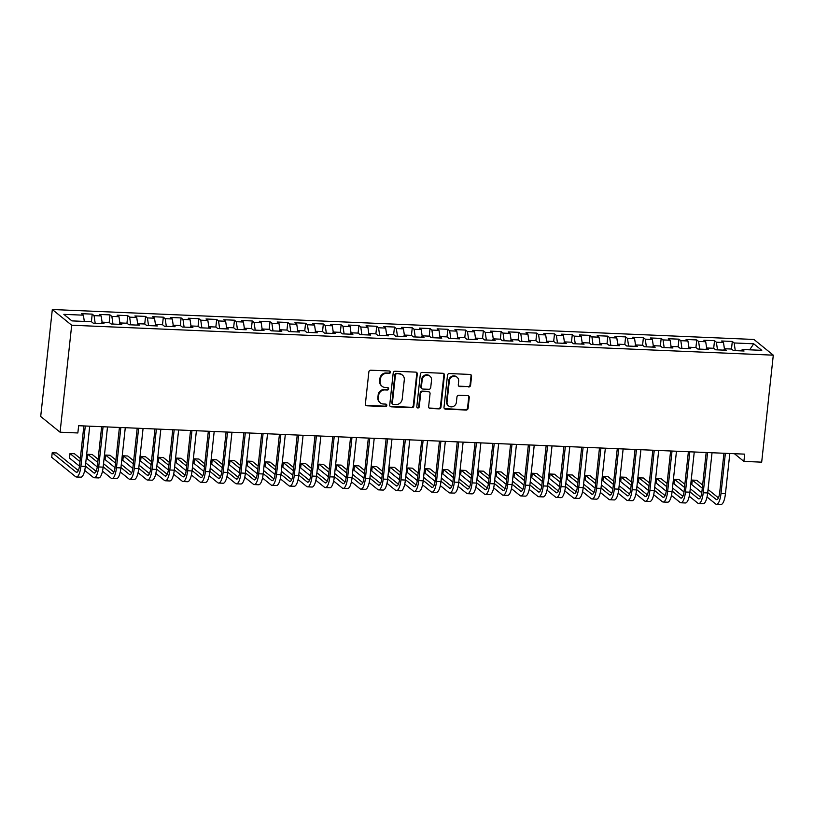 <?xml version="1.0" encoding="UTF-8"?>
<svg xmlns="http://www.w3.org/2000/svg" width="814" height="814" viewBox="0 0 814 814"><rect width="100%" height="100%" fill="white"/><g stroke="black" fill="none" stroke-linecap="round" stroke-linejoin="round"><path stroke-width="1.22" d="M390.425 372.293A1.282 1.19 129 0 0 389.346 370.991L370.797 370.207A1.832 1.709 129 0 0 368.864 371.906L365.384 403.948A1.832 1.709 129 0 0 366.931 405.799L385.48 406.593A1.282 1.19 129 0 0 386.416 404.355A1.282 1.19 129 0 0 385.744 404.1L383.343 403.998A5.851 5.454 129 0 1 378.378 398.066L378.673 395.39A5.851 5.454 129 0 1 384.869 389.937L387.271 390.038A1.282 1.19 129 0 0 388.217 387.8A1.282 1.19 129 0 0 387.545 387.545L385.144 387.444A5.851 5.454 129 0 1 380.179 381.512L380.474 378.846A5.851 5.454 129 0 1 386.67 373.382L389.072 373.484A1.282 1.19 129 0 0 390.425 372.293M382.071 386.294L381.552 385.877A5.851 5.454 129 0 1 379.66 381.084L379.945 378.418A5.851 5.454 129 0 1 386.151 372.965L388.553 373.066A1.282 1.19 129 0 0 389.723 371.072M365.73 405.199A1.832 1.709 129 0 0 366.412 405.382L384.951 406.166A1.282 1.19 129 0 0 386.121 404.182M380.28 402.849L379.751 402.421A5.851 5.454 129 0 1 377.859 397.639L378.144 394.973A5.851 5.454 129 0 1 384.35 389.509L386.752 389.611A1.282 1.19 129 0 0 387.922 387.627M468.65 386.986A1.832 1.709 129 0 0 470.594 385.287L471.571 376.292A1.832 1.709 129 0 0 470.014 374.44L449.42 373.555A1.832 1.709 129 0 0 447.486 375.264L444.006 407.305A1.832 1.709 129 0 0 445.553 409.157L466.147 410.032A1.832 1.709 129 0 0 468.091 408.333L469.271 397.476A1.832 1.709 129 0 0 467.714 395.624L458.903 395.248A1.832 1.709 129 0 0 456.959 396.947L456.379 402.33A4.894 4.558 129 0 1 448.626 405.932A4.894 4.558 129 0 1 447.039 401.933L449.338 380.84A4.894 4.558 129 0 1 457.081 377.238A4.894 4.558 129 0 1 458.669 381.237L458.292 384.757A1.832 1.709 129 0 0 459.839 386.609L468.131 386.558A1.832 1.709 129 0 0 470.065 384.859L471.041 375.865A1.832 1.709 129 0 0 470.696 374.613M744.688 454.141L78.643 425.712L77.849 432.967L60.073 432.203L71.693 325.224L773.3 355.169L761.68 462.159L743.894 461.396L744.688 454.141M417.287 373.972A1.832 1.709 129 0 0 415.74 372.12L395.146 371.245A1.832 1.709 129 0 0 393.203 372.944L389.723 404.985A1.832 1.709 129 0 0 391.28 406.837L411.874 407.722A1.832 1.709 129 0 0 413.807 406.013L417.287 373.972L416.768 373.555A1.832 1.709 129 0 0 416.412 372.293M422.283 372.405L442.877 373.28A1.832 1.709 129 0 1 444.434 375.132L440.954 407.173A1.832 1.709 129 0 1 439.011 408.882L430.199 408.506A1.832 1.709 129 0 1 428.642 406.644L430.057 393.65A1.832 1.709 129 0 0 428.51 391.799L422.659 391.554A1.832 1.709 129 0 0 420.716 393.254L419.251 406.786A1.282 1.19 129 0 1 417.226 407.722A1.282 1.19 129 0 1 416.809 406.674L420.35 374.104A1.832 1.709 129 0 1 422.283 372.405M71.693 325.224L52.32 309.513L753.927 339.458L773.3 355.169M91.392 321.713L92.216 314.133L81.542 313.675L83.404 315.181L63.848 314.346L71.907 320.889L91.463 321.723L93.325 323.229L103.989 323.687L102.137 322.171L109.249 322.476L111.101 323.982L121.774 324.44L119.912 322.934L127.025 323.239L128.887 324.745L139.55 325.203L137.688 323.697L144.8 323.992L146.662 325.508L157.336 325.956L155.474 324.45L162.586 324.755L164.438 326.261L175.112 326.719L173.25 325.213L180.362 325.519L182.224 327.024L192.887 327.482L191.036 325.966L198.148 326.272L200 327.777L210.673 328.235L208.811 326.729L215.924 327.035L217.786 328.541L228.449 328.998L226.597 327.493L233.71 327.788L235.561 329.304L246.235 329.751L244.373 328.246L251.485 328.551L253.347 330.057L264.011 330.515L262.159 329.009L269.271 329.314L271.123 330.82L281.797 331.267L279.935 329.762L287.047 330.067L288.909 331.573L299.572 332.031L297.71 330.525L304.823 330.83L306.685 332.336L317.358 332.794L315.496 331.278L322.609 331.583L324.46 333.089L335.134 333.547L333.272 332.041L340.384 332.346L342.246 333.852L352.91 334.31L351.058 332.804L358.17 333.099L360.022 334.615L370.696 335.063L368.834 333.557L375.946 333.862L377.808 335.368L388.471 335.826L386.619 334.32L393.732 334.625L395.584 336.131L406.257 336.589L404.395 335.073L411.508 335.378L413.37 336.884L424.033 337.342L422.181 335.836L429.283 336.141L431.145 337.647L441.819 338.105L439.957 336.599L447.069 336.894L448.931 338.41L459.595 338.858L457.733 337.352L464.845 337.657L466.707 339.163L477.37 339.621L475.518 338.115L482.631 338.421L484.483 339.926L495.156 340.374L493.294 338.868L500.407 339.173L502.269 340.679L512.932 341.137L511.08 339.631L518.192 339.937L520.044 341.442L530.718 341.9L528.856 340.394L535.968 340.69L537.83 342.195L548.494 342.653L546.642 341.147L553.754 341.453L555.606 342.959L566.279 343.416L564.417 341.911L571.53 342.216L573.392 343.722L584.055 344.169L582.203 342.663L589.305 342.969L591.168 344.475L601.841 344.933L599.979 343.427L607.091 343.732L608.953 345.238L619.617 345.696L617.755 344.18L624.867 344.485L626.729 345.991L637.393 346.449L635.541 344.943L642.653 345.248L644.505 346.754L655.178 347.212L653.316 345.706L660.429 346.001L662.291 347.517L672.954 347.965L671.102 346.459L678.215 346.764L680.066 348.27L690.74 348.728L688.878 347.222L695.99 347.527L697.852 349.033L708.516 349.481L706.664 347.975L713.776 348.28L715.628 349.786L726.302 350.244L724.44 348.738L731.552 349.043L733.414 350.549L744.077 351.007L742.226 349.501L741.493 350.895M92.216 314.133L94.068 315.639L101.18 315.944L102.096 322.232M109.168 322.476L109.992 314.886L99.328 314.438L101.18 315.944M109.992 314.886L111.854 316.392L118.966 316.697L119.882 322.995M126.943 323.239L127.767 315.649L117.104 315.191L118.966 316.697M127.767 315.649L129.63 317.155L136.742 317.46L137.658 323.758M144.729 323.992L145.553 316.402L134.88 315.954L136.742 317.46M145.553 316.402L147.415 317.918L154.528 318.213L155.443 324.511M162.505 324.755L163.329 317.165L152.666 316.707L154.528 318.213M163.329 317.165L165.191 318.671L172.303 318.976L173.219 325.274M180.291 325.508L181.115 317.928L170.441 317.47L172.303 318.976M181.115 317.928L182.967 319.434L190.079 319.739L191.005 326.027M198.067 326.272L198.891 318.681L188.227 318.223L190.079 319.739M198.891 318.681L200.753 320.187L207.865 320.492L208.781 326.79M215.852 327.024L216.677 319.444L206.003 318.986L207.865 320.492M216.677 319.444L218.528 320.95L225.641 321.255L226.567 327.543M233.628 327.788L234.452 320.197L223.789 319.749L225.641 321.255M234.452 320.197L236.314 321.713L243.427 322.008L244.342 328.307M251.414 328.551L252.238 320.96L241.565 320.502L243.427 322.008M252.238 320.96L254.09 322.466L261.202 322.771L262.118 329.07M269.19 329.304L270.014 321.723L259.351 321.265L261.202 322.771M270.014 321.723L271.876 323.229L278.988 323.534L279.904 329.823M286.966 330.067L287.79 322.476L277.126 322.018L278.988 323.534M287.79 322.476L289.652 323.982L296.764 324.287L297.68 330.586M304.751 330.82L305.576 323.239L294.902 322.782L296.764 324.287M305.576 323.239L307.438 324.745L314.55 325.051L315.466 331.339M322.527 331.583L323.351 323.992L312.688 323.545L314.55 325.051M323.351 323.992L325.213 325.498L332.326 325.803L333.241 332.102M340.313 332.346L341.137 324.755L330.464 324.298L332.326 325.803M341.137 324.755L342.989 326.261L350.101 326.567L351.027 332.865M358.089 333.099L358.913 325.508L348.25 325.061L350.101 326.567M358.913 325.508L360.775 327.024L367.887 327.32L368.803 333.618M375.875 333.862L376.699 326.272L366.025 325.814L367.887 327.32M376.699 326.272L378.551 327.777L385.663 328.083L386.589 334.381M393.65 334.615L394.475 327.035L383.811 326.577L385.663 328.083M394.475 327.035L396.337 328.541L403.449 328.846L404.365 335.134M411.436 335.378L412.26 327.788L401.587 327.33L403.449 328.846M412.26 327.788L414.112 329.294L421.225 329.599L422.14 335.897M429.212 336.141L430.036 328.551L419.373 328.093L421.225 329.599M430.036 328.551L431.898 330.057L439.011 330.362L439.926 336.66M446.988 336.894L447.812 329.304L437.149 328.856L439.011 330.362M447.812 329.304L449.674 330.82L456.786 331.115L457.702 337.413M464.774 337.657L465.598 330.067L454.924 329.609L456.786 331.115M465.598 330.067L467.46 331.573L474.572 331.878L475.488 338.176M482.549 338.41L483.374 330.83L472.71 330.372L474.572 331.878M483.374 330.83L485.236 332.336L492.348 332.641L493.264 338.929M500.335 339.173L501.159 331.583L490.486 331.125L492.348 332.641M501.159 331.583L503.011 333.089L510.124 333.394L511.05 339.692M518.111 339.926L518.935 332.346L508.272 331.888L510.124 333.394M518.935 332.346L520.797 333.852L527.91 334.157L528.825 340.445M535.897 340.69L536.721 333.099L526.048 332.651L527.91 334.157M536.721 333.099L538.573 334.605L545.685 334.91L546.611 341.208M553.673 341.453L554.497 333.862L543.833 333.404L545.685 334.91M554.497 333.862L556.359 335.368L563.471 335.673L564.387 341.972M571.459 342.206L572.283 334.615L561.609 334.167L563.471 335.673M572.283 334.615L574.135 336.131L581.247 336.426L582.163 342.725M589.234 342.969L590.058 335.378L579.395 334.92L581.247 336.426M590.058 335.378L591.92 336.884L599.033 337.189L599.949 343.488M607.01 343.722L607.834 336.141L597.171 335.683L599.033 337.189M607.834 336.141L609.696 337.647L616.809 337.952L617.724 344.241M624.796 344.485L625.62 336.894L614.946 336.436L616.809 337.952M625.62 336.894L627.482 338.4L634.594 338.705L635.51 345.004M642.572 345.248L643.396 337.657L632.732 337.2L634.594 338.705M643.396 337.657L645.258 339.163L652.37 339.469L653.286 345.767M660.358 346.001L661.182 338.41L650.508 337.963L652.37 339.469M661.182 338.41L663.034 339.926L670.146 340.221L671.072 346.52M678.133 346.764L678.957 339.173L668.294 338.716L670.146 340.221M678.957 339.173L680.819 340.679L687.932 340.985L688.848 347.283M695.919 347.517L696.743 339.937L686.07 339.479L687.932 340.985M696.743 339.937L698.595 341.442L705.707 341.748L706.633 348.036M713.695 348.28L714.519 340.69L703.856 340.232L705.707 341.748M714.519 340.69L716.381 342.195L723.493 342.501L724.409 348.799M731.481 349.033L732.305 341.453L721.631 340.995L723.493 342.501M732.305 341.453L734.157 342.959L753.713 343.793L761.782 350.335L742.226 349.501M724.44 348.738L723.717 350.132M734.157 342.959L735.276 350.631M753.713 343.793L749.674 349.817M706.664 347.975L705.931 349.379M716.381 342.195L717.5 349.867M688.878 347.222L688.156 348.616M698.595 341.442L699.714 349.114M671.102 346.459L670.37 347.853M680.819 340.679L681.939 348.351M653.316 345.706L652.594 347.1M663.034 339.926L664.153 347.588M635.541 344.943L634.818 346.337M645.258 339.163L646.377 346.835M617.755 344.18L617.032 345.584M627.482 338.4L628.601 346.072M599.979 343.427L599.257 344.821M609.696 337.647L610.815 345.319M582.203 342.663L581.471 344.068M591.92 336.884L593.04 344.556M564.417 341.911L563.695 343.305M574.135 336.131L575.254 343.793M546.642 341.147L545.909 342.541M556.359 335.368L557.478 343.04M528.856 340.394L528.133 341.788M538.573 334.605L539.692 342.277M511.08 339.631L510.358 341.025M520.797 333.852L521.916 341.524M493.294 338.868L492.572 340.272M503.011 333.089L504.131 340.761M475.518 338.115L474.796 339.509M485.236 332.336L486.355 340.008M457.733 337.352L457.01 338.746M467.46 331.573L468.579 339.245M439.957 336.599L439.234 337.993M449.674 330.82L450.793 338.482M422.181 335.836L421.449 337.23M431.898 330.057L433.017 337.729M404.395 335.073L403.673 336.477M414.112 329.294L415.232 336.965M386.619 334.32L385.887 335.714M396.337 328.541L397.456 336.213M368.834 333.557L368.111 334.961M378.551 327.777L379.67 335.449M351.058 332.804L350.335 334.198M360.775 327.024L361.894 334.686M333.272 332.041L332.55 333.435M342.989 326.261L344.108 333.933M315.496 331.278L314.774 332.682M325.213 325.498L326.333 333.17M297.71 330.525L296.988 331.919M307.438 324.745L308.557 332.417M279.935 329.762L279.212 331.166M289.652 323.982L290.771 331.654M262.159 329.009L261.426 330.403M271.876 323.229L272.995 330.901M244.373 328.246L243.651 329.639M254.09 322.466L255.209 330.138M226.597 327.493L225.865 328.887M236.314 321.713L237.434 329.375M208.811 326.729L208.089 328.123M218.528 320.95L219.648 328.622M191.036 325.966L190.313 327.37M200.753 320.187L201.872 327.859M173.25 325.213L172.527 326.607M182.967 319.434L184.086 327.106M155.474 324.45L154.752 325.854M165.191 318.671L166.31 326.343M137.688 323.697L136.966 325.091M147.415 317.918L148.535 325.58M119.912 322.934L119.19 324.328M129.63 317.155L130.749 324.827M102.137 322.171L101.404 323.575M111.854 316.392L112.973 324.064M94.068 315.639L95.187 323.311M734.411 453.703L743.894 461.396M60.073 432.203L40.7 416.493L52.32 309.513M83.404 315.181L84.31 321.418M390.079 406.237A1.832 1.709 129 0 0 390.751 406.42L411.345 407.295A1.832 1.709 129 0 0 413.288 405.586L416.768 373.555M396.794 373.819A1.282 1.19 129 0 0 395.441 375.01L392.379 403.134A1.282 1.19 129 0 0 393.467 404.436L396.001 404.538A5.851 5.454 129 0 0 402.208 399.084L404.293 379.863A5.851 5.454 129 0 0 399.328 373.921L396.276 373.392A1.282 1.19 129 0 0 394.912 374.582L395.441 375.01M392.796 404.182L392.277 403.754A1.282 1.19 129 0 1 391.86 402.706L394.912 374.582M402.391 375.071L401.872 374.654A5.851 5.454 129 0 0 398.799 373.504L399.328 373.921M396.276 373.392L398.799 373.504M428.998 407.906A1.832 1.709 129 0 0 429.67 408.079L438.492 408.455A1.832 1.709 129 0 0 440.425 406.746L443.905 374.715A1.832 1.709 129 0 0 443.549 373.453M429.466 392.155L428.937 391.738A1.832 1.709 129 0 0 427.981 391.371L422.14 391.127A1.832 1.709 129 0 0 420.197 392.836L418.732 406.359L419.251 406.786M416.992 407.468A1.282 1.19 129 0 0 418.732 406.359M431.522 380.169A4.894 4.558 129 0 0 425.142 375.661A4.894 4.558 129 0 0 422.181 379.772L421.377 387.199A1.832 1.709 129 0 0 422.934 389.061L428.774 389.306A1.832 1.709 129 0 0 430.718 387.606L431.522 380.169M429.934 376.17L429.416 375.742A4.894 4.558 129 0 0 421.662 379.344L422.181 379.772M421.967 388.695L421.449 388.278A1.832 1.709 129 0 1 420.858 386.782L421.662 379.344M458.638 386.009A1.832 1.709 129 0 0 459.32 386.182L468.131 386.558M457.081 377.238L456.562 376.821A4.894 4.558 129 0 0 448.809 380.423L449.338 380.84M448.626 405.932L448.107 405.514A4.894 4.558 129 0 1 446.52 401.506L448.809 380.423M444.363 408.557A1.832 1.709 129 0 0 445.034 408.73L465.628 409.615A1.832 1.709 129 0 0 467.562 407.906L468.742 397.049A1.832 1.709 129 0 0 468.386 395.797M78.327 470.543L56.654 452.971L52.208 452.777L51.72 457.315L75.509 476.617A13.98 4.151 -87.6 0 0 76.394 476.984A13.98 4.151 -87.6 0 0 80.922 466.198L85.287 425.997M76.394 476.984L80.84 477.167A13.98 4.151 -87.6 0 0 85.358 466.391L89.733 426.19M83.862 425.936L79.609 465.14A9.32 2.768 92.4 0 1 76.597 472.324A9.32 2.768 92.4 0 1 76.007 472.079L52.208 452.777M84.717 470.411L93.295 477.37A13.98 4.151 -87.6 0 0 94.17 477.737A13.98 4.151 -87.6 0 0 98.698 466.951L103.063 426.76M94.17 477.737L98.616 477.93A13.98 4.151 -87.6 0 0 103.144 467.144L107.509 426.943M101.648 426.699L97.385 465.893A9.32 2.768 92.4 0 1 94.373 473.087A9.32 2.768 92.4 0 1 93.783 472.842L85.399 466.035M96.103 471.306L85.745 462.901M80.332 458.506L74.44 453.734L69.994 453.54L69.505 458.068L79.477 466.168M79.986 461.65L69.994 453.54M102.493 471.174L111.07 478.133A13.98 4.151 -87.6 0 0 111.956 478.5A13.98 4.151 -87.6 0 0 116.473 467.714L120.848 427.513M111.956 478.5L116.402 478.683A13.98 4.151 -87.6 0 0 120.92 467.908L125.285 427.706M119.424 427.452L115.171 466.656A9.32 2.768 92.4 0 1 112.149 473.84A9.32 2.768 92.4 0 1 111.569 473.595L103.185 466.798M113.889 472.069L103.52 463.654M98.107 459.269L92.216 454.487L87.77 454.304L87.281 458.831L97.253 466.921M97.772 462.403L87.77 454.304M120.279 471.937L128.856 478.886A13.98 4.151 -87.6 0 0 129.731 479.253A13.98 4.151 -87.6 0 0 134.259 468.477L138.624 428.276M129.731 479.253L134.178 479.446A13.98 4.151 -87.6 0 0 138.706 468.661L143.071 428.459M137.21 428.215L132.947 467.409A9.32 2.768 92.4 0 1 129.935 474.603A9.32 2.768 92.4 0 1 129.345 474.359L120.96 467.551M131.665 472.822L121.306 464.418M115.893 460.022L110.002 455.25L105.555 455.057L105.057 459.595L115.039 467.684M115.547 463.166L105.555 455.057M138.054 472.69L146.632 479.649A13.98 4.151 -87.6 0 0 147.517 480.016A13.98 4.151 -87.6 0 0 152.035 469.23L156.4 429.029M147.517 480.016L151.964 480.209A13.98 4.151 -87.6 0 0 156.481 469.424L160.846 429.222M154.986 428.968L150.732 468.172A9.32 2.768 92.4 0 1 147.71 475.356A9.32 2.768 92.4 0 1 147.131 475.111L138.736 468.315M149.45 473.585L139.082 465.17M133.669 460.785L127.778 456.003L123.331 455.82L122.843 460.348L132.814 468.447M133.323 463.919L123.331 455.82M155.84 473.453L164.418 480.402A13.98 4.151 -87.6 0 0 165.293 480.769A13.98 4.151 -87.6 0 0 169.821 469.993L174.186 429.792M165.293 480.769L169.739 480.962A13.98 4.151 -87.6 0 0 174.267 470.177L178.632 429.985M172.772 429.731L168.508 468.925A9.32 2.768 92.4 0 1 165.496 476.119A9.32 2.768 92.4 0 1 164.906 475.875L156.522 469.068M167.226 474.338L156.858 465.934M151.445 461.538L145.564 456.766L141.117 456.573L140.619 461.111L150.6 469.2M151.109 464.682L141.117 456.573M173.616 474.206L182.194 481.166A13.98 4.151 -87.6 0 0 183.079 481.532A13.98 4.151 -87.6 0 0 187.596 470.746L191.962 430.555M183.079 481.532L187.525 481.725A13.98 4.151 -87.6 0 0 192.043 470.94L196.408 430.738M190.547 430.494L186.294 469.688A9.32 2.768 92.4 0 1 183.272 476.882A9.32 2.768 92.4 0 1 182.682 476.628L174.298 469.831M185.012 475.101L174.644 466.697M169.231 462.301L163.339 457.529L158.893 457.336L158.404 461.864L168.376 469.963M168.885 465.445L158.893 457.336M191.402 474.969L199.979 481.929A13.98 4.151 -87.6 0 0 200.855 482.295A13.98 4.151 -87.6 0 0 205.382 471.51L209.747 431.308M200.855 482.295L205.301 482.478A13.98 4.151 -87.6 0 0 209.819 471.703L214.194 431.501M208.333 431.247L204.07 470.451A9.32 2.768 92.4 0 1 201.058 477.635A9.32 2.768 92.4 0 1 200.468 477.391L192.084 470.594M202.788 475.854L192.419 467.45M187.006 463.064L181.115 458.282L176.679 458.089L176.18 462.627L186.162 470.716M186.671 466.198L176.679 458.089M209.178 475.732L217.755 482.682A13.98 4.151 -87.6 0 0 218.64 483.048A13.98 4.151 -87.6 0 0 223.158 472.273L227.523 432.071M218.64 483.048L223.077 483.241A13.98 4.151 -87.6 0 0 227.605 472.456L231.97 432.254M226.109 432.01L221.846 471.204A9.32 2.768 92.4 0 1 218.834 478.398A9.32 2.768 92.4 0 1 218.244 478.154L209.859 471.347M220.574 476.617L210.205 468.213M204.792 463.817L198.901 459.045L194.454 458.852L193.966 463.39L203.938 471.479M204.446 466.961L194.454 458.852M226.964 476.485L235.531 483.445A13.98 4.151 -87.6 0 0 236.416 483.811A13.98 4.151 -87.6 0 0 240.934 473.026L245.309 432.824M236.416 483.811L240.863 483.994A13.98 4.151 -87.6 0 0 245.38 473.219L249.756 433.017M243.885 432.763L239.631 471.967A9.32 2.768 92.4 0 1 236.62 479.151A9.32 2.768 92.4 0 1 236.029 478.907L227.645 472.11M238.349 477.38L227.981 468.966M222.568 464.58L216.677 459.798L212.23 459.615L211.742 464.143L221.723 472.232M222.232 467.714L212.23 459.615M244.739 477.248L253.317 484.198A13.98 4.151 -87.6 0 0 254.192 484.564A13.98 4.151 -87.6 0 0 258.72 473.789L263.085 433.587M254.192 484.564L258.638 484.757A13.98 4.151 -87.6 0 0 263.166 473.972L267.531 433.781M261.67 433.526L257.407 472.72A9.32 2.768 92.4 0 1 254.395 479.914A9.32 2.768 92.4 0 1 253.805 479.67L245.421 472.863M256.125 478.133L245.767 469.729M240.354 465.333L234.463 460.561L230.016 460.368L229.528 464.906L239.499 472.995M240.008 468.477L230.016 460.368M262.515 478.001L271.093 484.961A13.98 4.151 -87.6 0 0 271.978 485.327A13.98 4.151 -87.6 0 0 276.495 474.542L280.871 434.34M271.978 485.327L276.424 485.52A13.98 4.151 -87.6 0 0 280.942 474.735L285.307 434.534M279.446 434.289L275.193 473.483A9.32 2.768 92.4 0 1 272.171 480.667A9.32 2.768 92.4 0 1 271.591 480.423L263.207 473.626M273.911 478.897L263.543 470.482M258.13 466.096L252.238 461.314L247.792 461.131L247.303 465.659L257.275 473.758M257.794 469.23L247.792 461.131M280.301 478.764L288.878 485.724A13.98 4.151 -87.6 0 0 289.753 486.09A13.98 4.151 -87.6 0 0 294.281 475.305L298.646 435.103M289.753 486.09L294.2 486.273A13.98 4.151 -87.6 0 0 298.728 475.498L303.093 435.297M297.232 435.042L292.969 474.247A9.32 2.768 92.4 0 1 289.957 481.43A9.32 2.768 92.4 0 1 289.367 481.186L280.983 474.389M291.687 479.649L281.329 471.245M275.915 466.86L270.024 462.077L265.578 461.884L265.079 466.422L275.061 474.511M275.57 469.993L265.578 461.884M298.077 479.517L306.654 486.477A13.98 4.151 -87.6 0 0 307.539 486.843A13.98 4.151 -87.6 0 0 312.057 476.058L316.422 435.866M307.539 486.843L311.986 487.037A13.98 4.151 -87.6 0 0 316.504 476.251L320.869 436.05M315.008 435.805L310.755 475A9.32 2.768 92.4 0 1 307.733 482.193A9.32 2.768 92.4 0 1 307.153 481.949L298.758 475.142M309.473 480.413L299.104 472.008M293.691 467.612L287.8 462.84L283.353 462.647L282.865 467.175L292.837 475.274M293.345 470.757L283.353 462.647M315.863 480.28L324.44 487.24A13.98 4.151 -87.6 0 0 325.315 487.606A13.98 4.151 -87.6 0 0 329.843 476.821L334.208 436.619M325.315 487.606L329.762 487.79A13.98 4.151 -87.6 0 0 334.289 477.014L338.655 436.813M332.794 436.558L328.53 475.763A9.32 2.768 92.4 0 1 325.519 482.946A9.32 2.768 92.4 0 1 324.928 482.702L316.544 475.905M327.248 481.176L316.88 472.761M311.467 468.376L305.586 463.593L301.139 463.41L300.641 467.938L310.622 476.027M311.131 471.51L301.139 463.41M333.638 481.043L342.216 487.993A13.98 4.151 -87.6 0 0 343.101 488.359A13.98 4.151 -87.6 0 0 347.619 477.584L351.984 437.383M343.101 488.359L347.547 488.553A13.98 4.151 -87.6 0 0 352.065 477.767L356.43 437.566M350.569 437.322L346.316 476.516A9.32 2.768 92.4 0 1 343.294 483.709A9.32 2.768 92.4 0 1 342.704 483.465L334.32 476.658M345.034 481.929L334.666 473.524M329.253 469.129L323.362 464.356L318.915 464.163L318.427 468.701L328.398 476.79M328.907 472.273L318.915 464.163M351.424 481.796L360.002 488.756A13.98 4.151 -87.6 0 0 360.877 489.122A13.98 4.151 -87.6 0 0 365.405 478.337L369.77 438.136M360.877 489.122L365.323 489.316A13.98 4.151 -87.6 0 0 369.841 478.53L374.216 438.329M368.345 438.074L364.092 477.279A9.32 2.768 92.4 0 1 361.08 484.462A9.32 2.768 92.4 0 1 360.49 484.218L352.106 477.421M362.81 482.692L352.442 474.277M347.029 469.892L341.137 465.109L336.701 464.926L336.202 469.454L346.184 477.553M346.693 473.026L336.701 464.926M369.2 482.56L377.777 489.509A13.98 4.151 -87.6 0 0 378.663 489.875A13.98 4.151 -87.6 0 0 383.18 479.1L387.545 438.899M378.663 489.875L383.099 490.069A13.98 4.151 -87.6 0 0 387.627 479.283L391.992 439.092M386.131 438.838L381.868 478.032A9.32 2.768 92.4 0 1 378.856 485.225A9.32 2.768 92.4 0 1 378.266 484.981L369.882 478.174M380.596 483.445L370.228 475.04M364.814 470.645L358.923 465.873L354.477 465.679L353.988 470.217L363.96 478.306M364.469 473.789L354.477 465.679M386.986 483.313L395.553 490.272A13.98 4.151 -87.6 0 0 396.438 490.639A13.98 4.151 -87.6 0 0 400.956 479.853L405.331 439.662M396.438 490.639L400.885 490.832A13.98 4.151 -87.6 0 0 405.403 480.046L409.778 439.845M403.907 439.601L399.654 478.795A9.32 2.768 92.4 0 1 396.642 485.989A9.32 2.768 92.4 0 1 396.052 485.744L387.668 478.937M398.372 484.208L388.003 475.803M382.59 471.408L376.699 466.636L372.252 466.442L371.764 470.97L381.746 479.07M382.254 474.552L372.252 466.442M404.762 484.076L413.339 491.035A13.98 4.151 -87.6 0 0 414.214 491.402A13.98 4.151 -87.6 0 0 418.742 480.616L423.107 440.415M414.214 491.402L418.661 491.585A13.98 4.151 -87.6 0 0 423.188 480.809L427.554 440.608M421.693 440.354L417.429 479.558A9.32 2.768 92.4 0 1 414.418 486.741A9.32 2.768 92.4 0 1 413.827 486.497L405.443 479.7M416.147 484.961L405.789 476.556M400.376 472.171L394.485 467.389L390.038 467.195L389.55 471.733L399.521 479.822M400.03 475.305L390.038 467.195M422.537 484.839L431.115 491.788A13.98 4.151 -87.6 0 0 432 492.155A13.98 4.151 -87.6 0 0 436.518 481.379L440.893 441.178M432 492.155L436.446 492.348A13.98 4.151 -87.6 0 0 440.964 481.562L445.329 441.361M439.468 441.117L435.215 480.311A9.32 2.768 92.4 0 1 432.193 487.505A9.32 2.768 92.4 0 1 431.613 487.26L423.229 480.453M433.933 485.724L423.565 477.319M418.152 472.924L412.26 468.152L407.814 467.958L407.326 472.496L417.297 480.586M417.816 476.068L407.814 467.958M440.323 485.592L448.901 492.551A13.98 4.151 -87.6 0 0 449.776 492.918A13.98 4.151 -87.6 0 0 454.304 482.132L458.669 441.931M449.776 492.918L454.222 493.101A13.98 4.151 -87.6 0 0 458.75 482.326L463.115 442.124M457.254 441.87L452.991 481.074A9.32 2.768 92.4 0 1 449.979 488.258A9.32 2.768 92.4 0 1 449.389 488.013L441.005 481.216M451.709 486.487L441.341 478.072M435.938 473.687L430.046 468.905L425.6 468.722L425.101 473.249L435.083 481.339M435.592 476.821L425.6 468.722M458.099 486.355L466.676 493.304A13.98 4.151 -87.6 0 0 467.562 493.671A13.98 4.151 -87.6 0 0 472.079 482.895L476.444 442.694M467.562 493.671L472.008 493.864A13.98 4.151 -87.6 0 0 476.526 483.078L480.891 442.887M475.03 442.633L470.777 481.827A9.32 2.768 92.4 0 1 467.755 489.021A9.32 2.768 92.4 0 1 467.175 488.776L458.781 481.969M469.495 487.24L459.127 478.836M453.713 474.44L447.822 469.668L443.376 469.475L442.887 474.013L452.859 482.102M453.367 477.584L443.376 469.475M475.885 487.108L484.462 494.067A13.98 4.151 -87.6 0 0 485.337 494.434A13.98 4.151 -87.6 0 0 489.865 483.648L494.23 443.447M485.337 494.434L489.784 494.627A13.98 4.151 -87.6 0 0 494.312 483.842L498.677 443.64M492.816 443.396L488.553 482.59A9.32 2.768 92.4 0 1 485.541 489.774A9.32 2.768 92.4 0 1 484.951 489.529L476.566 482.733M487.271 488.003L476.902 479.588M471.489 475.203L465.608 470.421L461.162 470.238L460.663 474.766L470.645 482.865M471.153 478.337L461.162 470.238M493.66 487.871L502.238 494.831A13.98 4.151 -87.6 0 0 503.123 495.197A13.98 4.151 -87.6 0 0 507.641 484.411L512.006 444.21M503.123 495.197L507.57 495.38A13.98 4.151 -87.6 0 0 512.087 484.605L516.452 444.403M510.592 444.149L506.339 483.353A9.32 2.768 92.4 0 1 503.317 490.537A9.32 2.768 92.4 0 1 502.726 490.293L494.342 483.496M505.056 488.756L494.688 480.352M489.275 475.966L483.384 471.184L478.937 470.991L478.449 475.529L488.42 483.618M488.929 479.1L478.937 470.991M511.446 488.624L520.024 495.584A13.98 4.151 -87.6 0 0 520.899 495.95A13.98 4.151 -87.6 0 0 525.427 485.164L529.792 444.973M520.899 495.95L525.345 496.143A13.98 4.151 -87.6 0 0 529.863 485.358L534.238 445.156M528.367 444.912L524.114 484.106A9.32 2.768 92.4 0 1 521.102 491.3A9.32 2.768 92.4 0 1 520.512 491.056L512.128 484.249M522.832 489.519L512.464 481.115M507.051 476.719L501.159 471.947L496.723 471.754L496.225 476.292L506.206 484.381M506.715 479.863L496.723 471.754M529.222 489.387L537.8 496.347A13.98 4.151 -87.6 0 0 538.685 496.713A13.98 4.151 -87.6 0 0 543.203 485.927L547.568 445.726M538.685 496.713L543.121 496.896A13.98 4.151 -87.6 0 0 547.649 486.121L552.014 445.919M546.153 445.665L541.89 484.869A9.32 2.768 92.4 0 1 538.878 492.053A9.32 2.768 92.4 0 1 538.288 491.809L529.904 485.012M540.618 490.282L530.25 481.868M524.837 477.482L518.945 472.7L514.499 472.517L514.01 477.045L523.982 485.134M524.491 480.616L514.499 472.517M547.008 490.15L555.575 497.1A13.98 4.151 -87.6 0 0 556.461 497.466A13.98 4.151 -87.6 0 0 560.978 486.691L565.354 446.489M556.461 497.466L560.907 497.659A13.98 4.151 -87.6 0 0 565.425 486.874L569.8 446.672M563.929 446.428L559.676 485.622A9.32 2.768 92.4 0 1 556.664 492.816A9.32 2.768 92.4 0 1 556.074 492.572L547.69 485.765M558.394 491.035L548.026 482.631M542.612 478.235L536.721 473.463L532.275 473.27L531.786 477.808L541.768 485.897M542.277 481.379L532.275 473.27M564.784 490.903L573.361 497.863A13.98 4.151 -87.6 0 0 574.236 498.229A13.98 4.151 -87.6 0 0 578.764 487.444L583.129 447.242M574.236 498.229L578.683 498.422A13.98 4.151 -87.6 0 0 583.211 487.637L587.576 447.435M581.715 447.181L577.452 486.385A9.32 2.768 92.4 0 1 574.44 493.569A9.32 2.768 92.4 0 1 573.85 493.325L565.465 486.528M576.17 491.798L565.811 483.384M560.398 478.998L554.507 474.216L550.061 474.033L549.562 478.561L559.544 486.66M560.052 482.132L550.061 474.033M582.559 491.666L591.137 498.616A13.98 4.151 -87.6 0 0 592.022 498.992A13.98 4.151 -87.6 0 0 596.54 488.207L600.915 448.005M592.022 498.992L596.469 499.175A13.98 4.151 -87.6 0 0 600.986 488.39L605.351 448.199M599.491 447.944L595.238 487.148A9.32 2.768 92.4 0 1 592.216 494.332A9.32 2.768 92.4 0 1 591.636 494.088L583.251 487.281M593.955 492.551L583.587 484.147M578.174 479.751L572.283 474.979L567.836 474.786L567.348 479.324L577.319 487.413M577.838 482.895L567.836 474.786M600.345 492.419L608.923 499.379A13.98 4.151 -87.6 0 0 609.798 499.745A13.98 4.151 -87.6 0 0 614.326 488.96L618.691 448.768M609.798 499.745L614.244 499.938A13.98 4.151 -87.6 0 0 618.772 489.153L623.137 448.952M617.277 448.707L613.013 487.901A9.32 2.768 92.4 0 1 610.001 495.095A9.32 2.768 92.4 0 1 609.411 494.851L601.027 488.044M611.731 493.315L601.363 484.91M595.96 480.514L590.069 475.742L585.622 475.549L585.124 480.077L595.105 488.176M595.614 483.658L585.622 475.549M618.121 493.182L626.699 500.142A13.98 4.151 -87.6 0 0 627.584 500.508A13.98 4.151 -87.6 0 0 632.102 489.723L636.467 449.521M627.584 500.508L632.03 500.691A13.98 4.151 -87.6 0 0 636.548 489.916L640.913 449.715M635.052 449.46L630.799 488.665A9.32 2.768 92.4 0 1 627.777 495.848A9.32 2.768 92.4 0 1 627.197 495.604L618.803 488.807M629.517 494.067L619.149 485.663M613.736 481.278L607.844 476.495L603.398 476.302L602.909 480.84L612.881 488.929M613.39 484.411L603.398 476.302M635.907 493.945L644.485 500.895A13.98 4.151 -87.6 0 0 645.36 501.261A13.98 4.151 -87.6 0 0 649.887 490.486L654.253 450.284M645.36 501.261L649.806 501.455A13.98 4.151 -87.6 0 0 654.334 490.669L658.699 450.468M652.838 450.223L648.575 489.418A9.32 2.768 92.4 0 1 645.563 496.611A9.32 2.768 92.4 0 1 644.973 496.367L636.589 489.56M647.293 494.831L636.924 486.426M631.511 482.03L625.63 477.258L621.184 477.065L620.685 481.603L630.667 489.692M631.176 485.175L621.184 477.065M653.683 494.698L662.26 501.658A13.98 4.151 -87.6 0 0 663.145 502.024A13.98 4.151 -87.6 0 0 667.663 491.239L672.028 451.037M663.145 502.024L667.592 502.207A13.98 4.151 -87.6 0 0 672.11 491.432L676.475 451.231M670.614 450.976L666.361 490.181A9.32 2.768 92.4 0 1 663.339 497.364A9.32 2.768 92.4 0 1 662.749 497.12L654.364 490.323M665.079 495.594L654.71 487.179M649.297 482.794L643.406 478.011L638.959 477.828L638.471 482.356L648.443 490.445M648.951 485.927L638.959 477.828M671.469 495.461L680.046 502.411A13.98 4.151 -87.6 0 0 680.921 502.777A13.98 4.151 -87.6 0 0 685.449 492.002L689.814 451.801M680.921 502.777L685.368 502.971A13.98 4.151 -87.6 0 0 689.885 492.185L694.261 451.994M688.39 451.739L684.136 490.934A9.32 2.768 92.4 0 1 681.125 498.127A9.32 2.768 92.4 0 1 680.535 497.883L672.15 491.076M682.854 496.347L672.486 487.942M667.073 483.547L661.182 478.774L656.745 478.581L656.247 483.119L666.228 491.208M666.737 486.691L656.745 478.581M689.244 496.214L697.822 503.174A13.98 4.151 -87.6 0 0 698.707 503.54A13.98 4.151 -87.6 0 0 703.225 492.755L707.59 452.553M698.707 503.54L703.143 503.734A13.98 4.151 -87.6 0 0 707.671 492.948L712.036 452.747M706.176 452.503L701.912 491.697A9.32 2.768 92.4 0 1 698.9 498.88A9.32 2.768 92.4 0 1 698.31 498.636L689.926 491.839M700.64 497.11L690.272 488.695M684.859 484.31L678.968 479.527L674.521 479.344L674.033 483.872L684.004 491.971M684.513 487.444L674.521 479.344M707.03 496.978L715.598 503.937A13.98 4.151 -87.6 0 0 716.483 504.304A13.98 4.151 -87.6 0 0 721.001 493.518L725.376 453.317M716.483 504.304L720.929 504.487A13.98 4.151 -87.6 0 0 725.447 493.711L729.822 453.51M723.951 453.256L719.698 492.46A9.32 2.768 92.4 0 1 716.686 499.643A9.32 2.768 92.4 0 1 716.096 499.399L707.712 492.602M718.416 497.863L708.048 489.458M702.635 485.073L696.743 480.291L692.297 480.097L691.808 484.635L701.79 492.724M702.299 488.207L692.297 480.097M386.151 372.965L386.67 373.382M379.945 378.418L380.474 378.846M379.66 381.084L380.179 381.512M386.752 389.611L387.271 390.038M384.35 389.509L384.869 389.937M378.144 394.973L378.673 395.39M377.859 397.639L378.378 398.066M384.951 406.166L385.48 406.593M366.412 405.382L366.931 405.799M388.553 373.066L389.072 373.484M413.288 405.586L413.807 406.013M411.345 407.295L411.874 407.722M390.751 406.42L391.28 406.837M391.86 402.706L392.379 403.134M443.905 374.715L444.434 375.132M440.425 406.746L440.954 407.173M438.492 408.455L439.011 408.882M429.67 408.079L430.199 408.506M427.981 391.371L428.51 391.799M422.14 391.127L422.659 391.554M420.197 392.836L420.716 393.254M420.858 386.782L421.377 387.199M459.32 386.182L459.839 386.609M446.52 401.506L447.039 401.933M468.742 397.049L469.271 397.476M467.562 407.906L468.091 408.333M465.628 409.615L466.147 410.032M445.034 408.73L445.553 409.157M471.041 375.865L471.571 376.292M470.065 384.859L470.594 385.287M80.922 466.198L85.358 466.391M76.007 472.079L77.198 472.13M98.698 466.951L103.144 467.144M93.783 472.842L94.984 472.893M116.473 467.714L120.92 467.908M111.569 473.595L112.759 473.646M134.259 468.477L138.706 468.661M129.345 474.359L130.535 474.409M152.035 469.23L156.481 469.424M147.131 475.111L148.321 475.162M169.821 469.993L174.267 470.177M164.906 475.875L166.097 475.925M187.596 470.746L192.043 470.94M182.682 476.628L183.883 476.678M205.382 471.51L209.819 471.703M200.468 477.391L201.658 477.442M223.158 472.273L227.605 472.456M218.244 478.154L219.444 478.205M240.934 473.026L245.38 473.219M236.029 478.907L237.22 478.958M258.72 473.789L263.166 473.972M253.805 479.67L255.006 479.721M276.495 474.542L280.942 474.735M271.591 480.423L272.782 480.474M294.281 475.305L298.728 475.498M289.367 481.186L290.557 481.237M312.057 476.058L316.504 476.251M307.153 481.949L308.343 482M329.843 476.821L334.289 477.014M324.928 482.702L326.119 482.753M347.619 477.584L352.065 477.767M342.704 483.465L343.905 483.516M365.405 478.337L369.841 478.53M360.49 484.218L361.681 484.269M383.18 479.1L387.627 479.283M378.266 484.981L379.466 485.032M400.956 479.853L405.403 480.046M396.052 485.744L397.242 485.795M418.742 480.616L423.188 480.809M413.827 486.497L415.028 486.548M436.518 481.379L440.964 481.562M431.613 487.26L432.804 487.311M454.304 482.132L458.75 482.326M449.389 488.013L450.58 488.064M472.079 482.895L476.526 483.078M467.175 488.776L468.365 488.827M489.865 483.648L494.312 483.842M484.951 489.529L486.141 489.58M507.641 484.411L512.087 484.605M502.726 490.293L503.927 490.343M525.427 485.164L529.863 485.358M520.512 491.056L521.703 491.107M543.203 485.927L547.649 486.121M538.288 491.809L539.489 491.86M560.978 486.691L565.425 486.874M556.074 492.572L557.264 492.623M578.764 487.444L583.211 487.637M573.85 493.325L575.05 493.376M596.54 488.207L600.986 488.39M591.636 494.088L592.826 494.139M614.326 488.96L618.772 489.153M609.411 494.851L610.602 494.902M632.102 489.723L636.548 489.916M627.197 495.604L628.388 495.655M649.887 490.486L654.334 490.669M644.973 496.367L646.163 496.418M667.663 491.239L672.11 491.432M662.749 497.12L663.949 497.171M685.449 492.002L689.885 492.185M680.535 497.883L681.725 497.934M703.225 492.755L707.671 492.948M698.31 498.636L699.511 498.687M721.001 493.518L725.447 493.711M716.096 499.399L717.287 499.45"/></g></svg>
